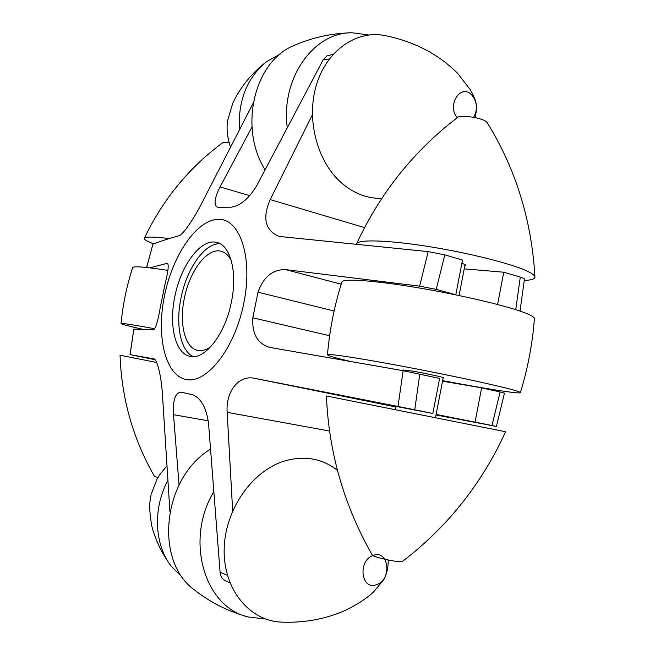 <?xml version="1.0" encoding="UTF-8"?>
<svg xmlns="http://www.w3.org/2000/svg" width="655" height="655" viewBox="0 0 655 655"><rect width="100%" height="100%" fill="white"/><g stroke="black" fill="none" stroke-linecap="round" stroke-linejoin="round"><path stroke-width="0.98" d="M231.403 302.004C237.642 272.578 230.552 245.445 216.977 242.522C201.331 237.781 180.993 264.817 174.885 296.379C168.654 325.314 175.245 353.684 190.016 356.32C204.712 360.324 225.205 334.345 231.403 302.004M220.006 243.734C204.712 242.899 186.74 268.632 181.042 297.82C175.368 324.454 180.461 350.941 193.266 356.598M164.569 295.348C156.136 335.597 164.945 374.897 185.668 379.392C206.235 384.575 234.719 348.976 243.799 303.24C253.19 257.538 239.992 218.393 218.361 219.335C196.836 219.581 172.732 255.065 164.569 295.348M149.831 267.838L167.385 263.253C168.99 264.514 168.188 271.555 164.995 284.393L160.336 306.998C158.002 321.187 155.661 328.802 153.327 329.833L133.841 329.121L130.124 354.642L153.778 358.875C157.208 358.801 161.654 377.436 162.563 396.553L169.907 511.449M179.044 484.946L173.518 414.689C172.699 400.246 175.229 392.722 181.099 392.124L192.971 394.867C201.38 398.551 206.587 408.27 208.593 424.014L220.08 572.216L227.416 575.319M232.656 510.843L227.162 412.331C225.59 391.534 238.821 374.586 254.705 378.344L397.994 406.452L403.161 370.689L269.393 347.33C257.415 343.482 251.897 333.641 252.83 317.806L258.005 292.195C263.474 276.852 272.734 269.336 285.768 269.639L419.642 286.153L428.165 251.618L279.186 236.439C265.177 230.625 262.172 218.344 270.163 199.603L312.345 114.83M436.107 414.435L491.987 425.488L500.109 391.968L504.456 393.131L496.416 426.421L436.001 414.967M210.763 346.749C206.169 350.007 201.822 351.219 197.728 350.384C184.825 348.051 178.954 323.39 184.382 298.164C189.688 270.621 207.52 247.172 221.202 251.291C225.238 252.38 228.579 255.409 231.223 260.387M475.072 422.057L481.63 387.834L500.109 391.968M515.747 309.684L520.283 277.09C523.083 277.925 524.483 278.58 524.483 279.063L520.021 311.084M497.579 304.501L503.76 272.218L520.283 277.09M329.285 59.007L323.095 59.924L257.071 185.037C249.252 198.301 240.631 205.686 231.215 207.201L217.566 207.34C213.53 204.933 214.365 198.121 220.088 186.912L251.97 127.005M229.93 582.762L225.729 580.936C222.43 579.356 220.547 576.449 220.08 572.216M146.564 267.469L152.975 244.143L146.655 267.477M253.133 103.228L202.51 201.756C194.33 218.336 182.606 235.235 179.11 235.661C168.646 238.608 159.935 241.441 152.975 244.143M130.124 354.642L155.014 359.669M130.018 354.625L133.841 329.121M323.095 59.924L326.894 55.896L333.067 54.39M403.161 370.689L439.62 378.426L432.84 413.477L395.98 406.411L395.366 409.588M481.63 387.834L442.526 381.194M419.79 373.989L414.738 409.793L432.84 413.477M496.416 426.421L491.987 425.488M414.738 409.793L397.994 406.452M428.165 251.618L444.819 254.844L462.504 260.06L455.798 294.75L455.266 294.734M503.76 272.218L464.223 268.869M444.819 254.844L436.222 289.387L455.798 294.75M436.222 289.387L419.642 286.153M337.44 470.356L337.235 470.192C322.268 458.623 305.034 455.462 285.531 460.702C252.715 470.02 224.829 509.262 224.174 549.234C223.224 589.246 249.465 621.12 281.756 622.135C301.554 622.913 320.401 619.966 338.283 613.293C352.341 608.11 367.316 598.121 373.612 591.899L383.462 580.011C385.009 578.398 388.661 569.08 388.145 559.968M372.932 555.571C357.27 560.876 361.331 591.088 376.748 584.538C392.361 579.446 388.792 549.242 373.227 555.456M182.794 577.792L171.258 566.305C154.392 544.69 152.762 508.698 167.655 480.868M265.578 619.008L248.327 616.985C204.425 607.381 184.685 540.048 213.694 491.864M210.427 449.248C163.111 477.462 153.573 560.582 194.298 589.819C210.132 602.387 228.145 611.442 248.327 616.985M156.676 362.485L120.053 355.239C121.568 398.527 133.022 438.891 154.424 476.316L157.871 477.651M153.769 243.856C147.056 241.376 143.903 239.517 144.313 238.281C145.394 236.586 153.663 236.676 169.121 238.559M228.98 142.413L222.856 142.626C189.115 167.492 162.939 199.374 144.313 238.281M143.289 329.44C128.937 326.174 121.535 324.217 121.06 323.57C121.666 323.013 132.875 324.733 154.695 328.728M167.885 270.409C145.549 266.912 133.808 265.979 132.678 267.608C126.743 285.801 122.87 304.46 121.06 323.57M239.345 129.403C238.068 100.289 247.107 77.732 266.47 61.734L280.266 54.005M474.998 117.581C476.545 111.727 476.865 106.806 475.956 102.819C475.751 101.943 475.342 98.995 470.478 89.915L457.575 73.27C438.342 54.078 414.116 41.511 384.894 35.558C356.574 29.86 326.878 50.304 316.504 84.61C305.983 118.825 316.873 160.999 340.977 182.434C353.512 193.413 367.127 198.727 381.799 198.367M457.231 117.736C446.423 105.242 461.014 82.89 471.846 95.09C477.29 102.057 477.896 109.467 473.655 117.319M287.242 127.52C280.733 78.592 313.548 32.16 351.891 32.766C331.446 33.299 312.189 37.54 294.111 45.473C254.336 61.046 238.461 127.659 265.046 169.727M351.891 32.766L368.773 34.952M464.837 265.693L465.631 265.185L461.939 262.958M356.508 244.356L356.631 243.742C358.31 239.272 387.719 240.066 427.985 246.444C468.194 252.781 511.236 263.58 527.152 271.096C532.261 273.495 534.857 275.485 534.947 277.049C534.906 278.981 531.352 280.127 524.311 280.487M356.631 243.742C380.309 192.816 414.009 150.691 457.714 117.368C460.408 114.682 480.549 117.507 485.805 121.331L487.091 122.51C515.706 168.679 531.655 220.195 534.947 277.049M505.586 431.743L326.444 395.98C328.704 452.269 343.965 505.275 372.22 555.006C372.548 556.75 394.097 561.826 400.606 561.679L402.473 561.409C447.422 526.972 481.793 483.75 505.586 431.743M443.165 377.902L443.869 377.861C444.622 377.493 426.184 373.489 413.1 371.197L403.079 370.026M520.365 392.648C527.815 368.446 532.499 343.769 534.414 318.617C534.505 317.339 531.68 315.546 525.957 313.254C508.616 306.262 461.308 295.02 417.571 287.701C373.759 280.34 342.655 278.293 341.894 282.01C334.418 305.697 329.604 329.948 327.459 354.781C327.173 353.299 357.597 357.827 401.564 366.088C445.441 374.324 493.567 384.591 511.465 389.471C517.54 391.125 520.504 392.181 520.365 392.648C520.168 394.22 484.471 388.571 442.633 380.629M351.031 361.585L342.106 359.423C332.511 357.008 327.623 355.46 327.459 354.781M252.83 317.806L329.637 335.745M334.124 311.019L258.005 292.195M208.257 420.821L173.518 414.689M329.539 431.031L227.162 412.331M167.672 263.416L167.05 263.261M270.163 199.603L364.54 227.604M220.088 186.912L249.727 195.673M254.705 378.344L395.874 406.952M285.768 269.639L341.206 284.196M166.64 466.36C159.37 474.728 159.19 475.546 156.995 479.149L151.125 494.32L149.897 502.172C149.348 507.396 149.97 515.338 151.755 526.006C155.538 540.318 162.039 553.745 171.258 566.305M230.347 146.663C227.154 136.633 226.302 127.758 227.793 120.037L232.738 103.285C240.172 87.311 251.422 73.458 266.47 61.734M465.083 264.423L459.073 295.528M443.23 377.55L435.493 417.603M403.144 369.682L402.956 370.656"/></g></svg>
